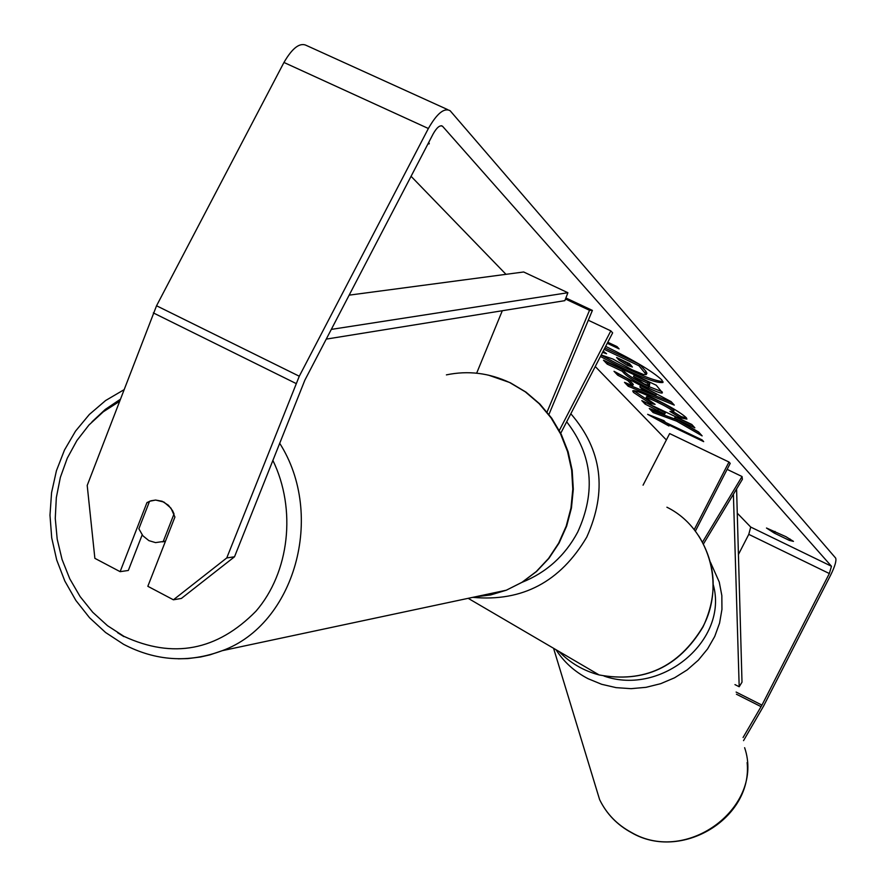 <?xml version="1.0" encoding="UTF-8"?>
<svg xmlns="http://www.w3.org/2000/svg" width="886" height="886" viewBox="0 0 886 886"><rect width="100%" height="100%" fill="white"/><g stroke="black" fill="none" stroke-linecap="round" stroke-linejoin="round"><path stroke-width="1.33" d="M502.307 310.731L476.657 373.183M559.31 430.507L610.831 330.866L612.647 332.87L560.738 433.276M588.293 320.245L610.831 330.866M565.49 299.014L589.533 310.299L547.061 412.034M565.888 297.962L592.402 310.41L589.533 310.299M592.402 310.41L548.955 414.426M695.355 531.146L730.208 463.389L728.979 462.027L694.192 529.662M643.059 485.185L669.65 433.586L728.979 462.027M727.14 469.37L742.047 476.535L742.39 479.315L703.451 543.949M742.047 476.535L702.498 542.154M600.442 356.471C634.675 374.922 655.529 383.594 663.005 382.475L661.864 379.983C652.783 371.511 634.055 360.303 605.67 346.36M789.315 540.382L793.457 541.368L785.926 536.683L766.479 528.023L774.198 533.051L789.315 540.382L790.035 538.998M428.758 142.358L429.278 143.754L427.849 144.097M149.147 502.351L146.965 502.572L120.119 571.669L128.326 570.462L142.17 534.9M173.412 599.8L226.761 557.936L234.513 556.785L181.375 598.438L173.412 599.8L147.829 586.299L174.919 517.047L170.965 508.154L163.932 502.063L155.637 500.058L150.997 500.767L146.965 502.572M676.716 421.182L702.144 435.89L698.6 431.98L674.6 418.17L694.845 427.827L691.778 424.449L641.807 400.605L645.108 404.094L664.688 414.127L649.272 408.479L653.137 412.555L676.716 421.182L677.369 419.92L699.043 432.468M632.637 385.687L627.753 380.504L617.719 375.199L614.009 371.289L671.134 401.635L674.279 405.101L628.207 386.263L624.497 382.342L632.637 385.687L633.313 384.38L628.429 379.175L627.753 380.504M234.513 556.785L304.85 380.183L433.188 133.852C436.864 127.396 439.977 124.86 442.524 126.233L831.467 566.265L829.34 573.541L761.949 705.112L743.066 737.529M411.071 176.314L505.984 274.328M595.248 366.516L666.372 439.954M737.274 513.171L750.719 527.059L748.781 534.358L738.426 554.514M668.963 426L647.644 414.338L663.924 420.662L665.619 422.456L702.1 439.899L703.683 441.638L667.291 424.228L668.963 426M607.796 342.24L617.021 346.603L619.104 348.885L607.264 343.292M648.286 387.968L648.142 387.891C635.583 381.777 627.498 376.849 623.91 373.095L622.127 371.19L607.198 364.102L603.477 360.181L656.249 385.233L662.429 392.775C661.82 393.727 657.113 392.121 648.286 387.968L648.829 386.562C636.27 380.448 628.185 375.52 624.608 371.755L622.825 369.85L622.127 371.19M650.136 403.462L633.479 392.409L632.704 390.925C633.756 389.829 640.644 392.243 653.37 398.179L653.514 398.257C670.093 406.342 680.98 412.787 686.141 417.583L686.916 419.1L680.415 417.849L669.894 411.37L673.626 412.112L673.282 411.436C670.757 409.166 665.364 406.032 657.08 402.011L656.936 401.945C650.28 398.811 646.625 397.482 645.972 397.947L655.097 404.37L650.136 403.462L650.789 402.178L633.734 390.648M226.761 557.936L299.28 376.229L428.37 128.503C436.964 113.43 444.218 107.505 450.132 110.728L835.653 558.08C836.628 560.594 834.966 566.243 830.691 575.036L763.499 706.22L743.542 740.63M120.119 571.669L94.868 558.335L87.205 485.428L156.545 305.77L283.952 62.463C292.502 47.689 300.099 42.074 306.733 45.607L447.696 109.62M774.198 533.051L775.04 531.412M646.215 374.59L646.924 373.216L645.872 371.245L639.714 364.423L638.961 365.785L646.215 374.59L643.524 374.501L632.039 369.772L612.879 359.029L601.229 354.965M604.152 349.305L638.961 365.785M604.861 347.921L639.548 364.323M602.58 352.34L606.567 353.735L603.2 351.144M601.14 355.12C632.25 371.998 652.849 380.814 662.961 381.578M667.701 423.453L667.291 424.228M667.579 423.663L657.6 418.203M639.858 386.894L642.627 389.862L655.806 395.311L639.858 386.894L640.545 385.576L656.482 393.993L655.806 395.311M628.429 379.175L618.406 373.881L617.719 375.199M671.987 402.565L628.872 384.967L628.207 386.263M628.872 384.967L627.62 383.627M644.155 383.893L649.427 385.698L647.411 383.195L633.512 376.594L644.155 383.893M649.427 385.698L649.737 383.638L648.109 381.855L647.411 383.195M648.109 381.855L634.21 375.254L633.512 376.594M622.825 369.85L607.885 362.762L607.198 364.102M607.885 362.762L607.054 361.887M662.052 391.69L648.973 386.639M652.074 409.509L653.779 411.303L677.369 419.92M653.779 411.303L653.137 412.555M645.196 402.222L665.342 412.865L664.688 414.127M658.564 408.933L657.91 410.207M645.761 402.82L645.108 404.094M674.6 418.17L675.254 416.896L692.309 425.036M686.55 418.07L681.068 416.564L680.415 417.849M681.068 416.564L673.67 412.001M673.626 412.112L673.947 410.14C671.433 407.87 666.028 404.736 657.755 400.716L657.6 400.649C650.955 397.515 647.289 396.186 646.636 396.651L645.972 397.947M651.62 402.333L650.789 402.178M627.443 365.342L632.405 367.037L629.592 363.648L616.612 357.501L619.081 360.17L627.443 365.342L628.152 363.969L631.053 365.253M620.211 359.207L628.152 363.969M138.869 528.787L142.879 535.775L148.892 540.637L155.537 542.609L163.245 541.501L174.021 513.935L172.593 510.724L168.429 505.275L162.16 501.266L155.637 500.058L149.568 501.266L138.869 528.787M165.46 541.213L163.245 541.501M120.175 399.398L105.279 409.432L91.978 421.836M117.594 632.682L123.841 636.591M331.32 329.393L567.893 292.723L523.659 271.98L349.162 295.149M326.247 339.116L564.858 300.653L567.893 292.723M734.97 684.612L739.19 686.75L742.003 682.176L736.587 488.95M739.19 686.75L733.398 494.255M744.628 747.695C764.762 806.57 687.259 865.245 631.463 832.486C617.11 824.733 606.489 813.78 599.612 799.604L593.653 780.045M555.987 649.693C563.873 662.008 574.582 671.688 588.127 678.72L601.649 684.291L616.091 687.636L631.02 688.666L646.038 687.326L660.679 683.682L674.534 677.812L687.204 669.894L698.334 660.17L707.593 648.906L714.736 636.447L719.565 623.146L721.946 609.38L721.835 595.547L719.255 582.024L710.406 562.167M713.263 584.716C728.79 639.902 661.875 696.485 603.997 676.051M441.217 125.746L442.712 126.421M750.719 527.059L831.467 566.265M736.432 694.225L761.096 706.674M736.111 692.066L761.949 705.112M748.781 534.358L829.34 573.541M153.322 312.902L295.968 383.461M156.545 305.77L299.28 376.229M283.952 62.463L428.37 128.503M645.872 371.245L645.163 372.629M649.737 383.638L649.039 384.978M648.829 386.562L648.142 387.891M624.608 371.755L623.91 373.095M634.143 391.114L633.479 392.409M673.947 410.14L673.282 411.436M657.755 400.716L657.08 402.011M657.6 400.649L656.936 401.945M628.307 364.046L627.598 365.42M619.702 358.963L619.081 360.17M119.388 401.458L103.274 411.813L88.988 424.97L76.894 440.563L67.27 458.184L60.359 477.366L56.327 497.611L55.264 518.41L57.202 539.209L62.075 559.509L69.761 578.779L80.083 596.533L92.764 612.304L107.505 625.693L123.929 636.347C173.08 659.095 217.092 650.701 255.965 611.185C289.434 572.544 296.688 509.328 272.833 460.31M474.619 596.954L490.722 594.927L506.316 590.209L521.998 582.29L536.218 571.603L548.556 558.446L558.645 543.162L566.187 526.195L570.961 508.032L572.799 489.183L571.658 470.2L567.561 451.638L560.628 434.029L551.07 417.893L539.164 403.684L525.265 391.811L509.782 382.608C489.194 372.94 468.063 370.359 446.4 374.878M279.633 443.188C325.716 515.309 294.617 624.431 222.286 650.667L210.037 654.82L200.624 656.98L187.865 658.586L178.23 658.807M570.828 413.751C602.137 449.878 607.453 490.988 586.765 537.082C560.329 581.858 522.33 601.948 472.781 597.341M522.064 582.312C546.529 572.456 565.091 555.71 577.716 532.065C596.134 491.741 592.457 454.983 566.675 421.78M558.933 651.42C570.097 662.949 583.497 670.791 599.135 674.944C643.912 683.195 678.477 667.169 702.831 626.878C725.8 584.206 708.423 527.569 666.914 507.224M747.131 762.558C752.901 818.132 681.478 861.724 631.596 832.718C617.188 824.932 606.533 813.891 599.612 799.604L553.573 648.286M441.483 125.757L442.524 126.233M123.852 389.818L105.6 400.538L89.364 414.449L75.543 431.105L64.479 450.044L56.427 470.743L51.565 492.66L49.981 515.22L51.709 537.846L56.704 559.963L64.811 581.006L75.864 600.442L89.564 617.763L105.6 632.515L123.564 644.288C155.726 661.1 188.64 663.226 222.286 650.667L506.316 590.209L522.164 582.257L536.506 571.525L548.932 558.335L559.088 543.052L566.652 526.107L571.448 507.988L573.308 489.205L572.19 470.311L568.136 451.838L561.248 434.295L551.734 418.203L539.862 404.005L525.974 392.11L510.458 382.841M488.297 375.088L510.004 382.619M165.372 541.446L162.293 541.844M468.173 598.327L599.135 674.944C644.056 683.261 678.665 667.291 702.963 627.022C717.826 595.348 716.442 565.024 698.81 536.03"/></g></svg>
